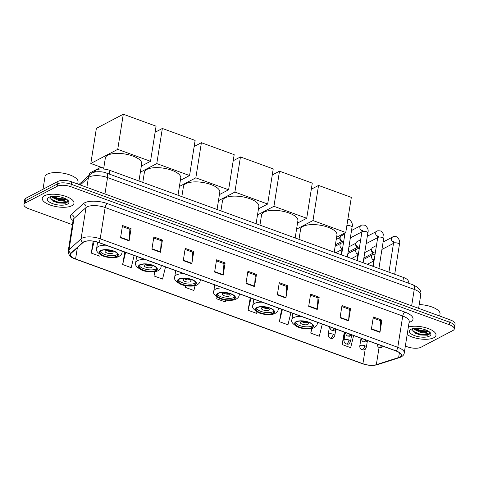 <?xml version="1.0" encoding="UTF-8"?>
<svg xmlns="http://www.w3.org/2000/svg" width="479" height="479" viewBox="0 0 479 479"><rect width="100%" height="100%" fill="white"/><g stroke="black" fill="none" stroke-linecap="round" stroke-linejoin="round"><path stroke-width="0.72" d="M93.207 172.56L95.56 170.434A10.035 3.826 9 0 1 96.309 169.925A10.035 3.826 9 0 1 109.907 170.398L403.486 277.455A10.035 3.826 9 0 1 408.353 281.67L408.132 283.053M405.348 346.077L407.348 346.808A10.035 3.826 -171 0 0 420.945 347.275L452.912 330.51A10.035 3.826 -171 0 0 454.278 328.959L455.05 324.073A10.035 3.826 -171 0 0 450.188 319.858L71.652 181.822A10.035 3.826 -171 0 0 58.055 181.355L26.088 198.12A10.035 3.826 -171 0 0 24.722 199.671L24.339 202.114A10.035 3.826 -171 0 1 25.698 200.563A10.035 3.826 -171 0 0 24.339 202.114L23.95 204.557A10.035 3.826 -171 0 0 28.812 208.772L72.401 224.669M454.278 328.959A10.035 3.826 -171 0 0 449.41 324.744L70.88 186.714A10.035 3.826 -171 0 0 57.282 186.241L57.666 183.798L25.698 200.563L57.666 183.798A10.035 3.826 -171 0 1 71.269 184.271A10.035 3.826 -171 0 0 57.666 183.798L58.055 181.355M449.41 324.744L449.799 322.301L71.269 184.271L449.799 322.301A10.035 3.826 -171 0 1 454.661 326.516A10.035 3.826 -171 0 0 449.799 322.301L450.188 319.858M44.433 195.767A16.058 6.119 -171 0 0 42.254 198.246A16.058 6.119 -171 0 0 53.468 206.042A16.058 6.119 -171 0 0 71.796 205.748A16.058 6.119 -171 0 0 73.97 203.27A16.058 6.119 -171 0 0 62.761 195.468A16.058 6.119 -171 0 0 44.433 195.767A16.058 6.119 -171 0 0 42.254 198.246A16.058 6.119 -171 0 0 53.468 206.042A16.058 6.119 -171 0 0 71.796 205.748A16.058 6.119 -171 0 0 73.97 203.27A16.058 6.119 -171 0 0 62.761 195.468A16.058 6.119 -171 0 0 44.433 195.767M407.168 334.599A16.058 6.119 -171 0 0 433.794 337.749A16.058 6.119 -171 0 0 435.974 335.27A16.058 6.119 -171 0 0 426.292 327.899A16.058 6.119 -171 0 0 408.371 327.013A16.058 6.119 -171 0 1 426.292 327.899A16.058 6.119 -171 0 1 435.974 335.27A16.058 6.119 -171 0 1 433.794 337.749A16.058 6.119 -171 0 1 407.168 334.599M83.879 241.943A10.706 4.077 9 0 1 98.387 242.446L395.965 350.957A10.706 4.077 9 0 1 401.157 355.454A10.706 4.077 9 0 1 398.63 357.55L376.338 364.681A10.706 4.077 9 0 1 362.908 363.735L75.58 258.965A10.706 4.077 9 0 1 70.395 254.463A10.706 4.077 9 0 1 71.048 253.355L83.083 242.482A10.706 4.077 9 0 1 83.879 241.943M83.651 241.859A10.975 4.179 -171 0 0 82.837 242.416L70.802 253.283A10.975 4.179 -171 0 0 75.448 259.031L362.777 363.806A10.975 4.179 -171 0 0 376.542 364.77L398.833 357.639A10.975 4.179 -171 0 0 396.103 350.885L98.518 242.374A10.975 4.179 -171 0 0 83.651 241.859M373.171 318.02L380.715 320.774L379.997 331.905A2.676 1.126 110 0 1 379.955 332.324L381.889 320.104L373.339 316.984L371.399 329.205L379.955 332.324M380.655 320.75L381.889 320.104M341.82 306.59L349.365 309.338L348.646 320.475A2.676 1.126 110 0 1 348.598 320.888L350.532 308.668L341.982 305.554L340.048 317.769L348.598 320.888M349.299 309.314L350.532 308.668M310.464 295.154L318.008 297.908L317.29 309.039A2.676 1.126 110 0 1 317.242 309.452L319.182 297.237L310.626 294.118L308.692 306.338L317.242 309.452M317.942 297.884L319.182 297.237M279.107 283.724L286.658 286.472L285.933 297.609A2.676 1.126 110 0 1 285.891 298.022L287.825 285.801L279.275 282.682L277.335 294.902L285.891 298.022M286.592 286.448L287.825 285.801M122.337 226.555L129.881 229.309L129.162 240.44A2.676 1.126 110 0 1 129.12 240.853L131.054 228.639L122.504 225.519L120.564 237.734L129.12 240.853M129.821 229.285L131.054 228.639M153.693 237.991L161.237 240.739L160.519 251.876A2.676 1.126 110 0 1 160.471 252.289L162.405 240.069L153.855 236.949L151.921 249.17L160.471 252.289M161.172 240.715L162.405 240.069M185.044 249.421L192.594 252.176L191.875 263.306A2.676 1.126 110 0 1 191.828 263.719L193.761 251.505L185.211 248.385L183.277 260.606L191.828 263.719M192.528 252.152L193.761 251.505M216.4 260.857L223.944 263.606L223.226 274.742A2.676 1.126 110 0 1 223.178 275.156L225.118 262.935L216.562 259.816L214.628 272.036L223.178 275.156M223.885 263.582L225.118 262.935M247.757 272.288L255.301 275.042L254.583 286.173A2.676 1.126 110 0 1 254.535 286.586L256.469 274.371L247.918 271.252L245.984 283.472L254.535 286.586M255.235 275.018L256.469 274.371M57.282 186.241L25.309 203.006A10.035 3.826 -171 0 0 23.95 204.557M281.55 309.548L279.413 321.69L287.963 324.81L290.921 312.655M311.5 328.528L310.769 333.127L319.319 336.24L322.277 324.085M344.263 332.414L342.126 344.557L350.676 347.676L353.628 335.522M185.618 285.7L185.349 287.388L193.905 290.508L195.091 285.628M154.675 271.683L153.999 275.958L162.549 279.077L165.506 266.923M124.779 252.379L122.642 264.522L131.192 267.641L134.15 255.487M93.177 241.171L91.291 253.092L99.842 256.211L100.231 254.612M250.2 298.112L248.062 310.26L256.612 313.374L256.972 311.889M216.981 297.076L216.706 298.824L225.256 301.944L225.705 300.111M216.706 298.824L217.113 297.16M185.349 287.388L185.756 285.724M153.999 275.958L155.052 271.617M125.312 252.265L124.558 252.427M122.642 264.522L125.6 252.367M91.291 253.092L94.147 241.326M250.733 297.998L249.978 298.16M248.062 310.26L251.014 298.1M282.083 309.434L281.329 309.596M279.413 321.69L282.37 309.536M310.769 333.127L311.907 328.432M344.796 332.3L344.042 332.462M342.126 344.557L345.078 332.402M77.694 184.026L78.017 181.99A16.723 6.371 -171 0 0 66.341 173.865A16.723 6.371 -171 0 0 47.247 174.176A16.723 6.371 -171 0 0 44.978 176.757L43.002 189.247M50.055 196.875L52.462 200.994L65.497 203.24L66.665 202.868L68 201.348L67.844 200.372L65.839 201.431L61.09 200.785A7.562 2.88 -171 0 0 65.036 200.054A7.562 2.88 -171 0 0 66.042 198.977M61.09 200.785L58.558 200.396L52.217 197.396L51.564 196.534M65.976 198.941L64.449 199.713L58.713 199.426L54.091 197.701L52.373 196.426M48.822 197.366A10.903 4.155 -171 0 0 48.565 197.51A10.903 4.155 -171 0 0 52.852 203.713A10.903 4.155 -171 0 0 67.407 204.144A10.903 4.155 -171 0 0 68.192 200.617A10.903 4.155 -171 0 0 59.025 196.695A10.903 4.155 -171 0 0 48.822 197.366M68.012 201.252L66.737 202.413L58.342 202.485L49.924 198.653M65.946 198.923L58.959 198.605L52.732 196.39M65.557 203.228L58.264 202.97L52.241 200.869M65.144 199.509L58.881 199.09L53.42 197.282M101.159 250.703A9.029 3.443 -171 0 0 99.931 252.098A9.029 3.443 -171 0 0 106.236 256.481A9.029 3.443 -171 0 0 116.547 256.313A9.029 3.443 -171 0 0 117.774 254.924A9.029 3.443 -171 0 0 111.463 250.535A9.029 3.443 -171 0 0 101.159 250.703M100.279 251.367A9.029 3.443 -171 0 0 107.464 255.181A9.029 3.443 -171 0 0 116.792 254.786A9.029 3.443 -171 0 0 117.666 254.121M138.964 180.996L141.694 163.77A18.4 7.011 -171 0 0 128.845 154.831A18.4 7.011 -171 0 0 107.847 155.172A18.4 7.011 -171 0 0 105.35 158.01L103.602 169.045M105.673 250.733A4.012 1.527 -171 0 0 105.129 251.355A4.012 1.527 -171 0 0 107.931 253.301A4.012 1.527 -171 0 0 112.517 253.229A4.012 1.527 -171 0 0 113.056 252.607A4.012 1.527 -171 0 0 110.254 250.661A4.012 1.527 -171 0 0 105.673 250.733M106.464 250.469A4.012 1.527 -171 0 0 112.062 251.355M103.739 168.189L90.812 163.477L96.375 128.348L123.295 114.23L156.076 126.181L150.514 161.309L141.317 166.129M150.514 161.309L117.732 149.358L123.295 114.23M90.812 163.477L117.732 149.358M100.985 167.183L89.699 173.099L89.387 175.063M140.209 264.941A9.029 3.443 -171 0 0 138.982 266.336A9.029 3.443 -171 0 0 145.287 270.725A9.029 3.443 -171 0 0 155.597 270.557A9.029 3.443 -171 0 0 156.825 269.162A9.029 3.443 -171 0 0 150.514 264.773A9.029 3.443 -171 0 0 140.209 264.941M139.329 265.606A9.029 3.443 -171 0 0 146.514 269.42A9.029 3.443 -171 0 0 155.843 269.03A9.029 3.443 -171 0 0 156.717 268.36M178.014 195.234L180.745 178.008A18.4 7.011 -171 0 0 167.895 169.075A18.4 7.011 -171 0 0 146.897 169.416A18.4 7.011 -171 0 0 144.401 172.254L142.796 182.391M144.724 264.977A4.012 1.527 -171 0 0 144.179 265.594A4.012 1.527 -171 0 0 146.981 267.545A4.012 1.527 -171 0 0 151.568 267.468A4.012 1.527 -171 0 0 152.106 266.851A4.012 1.527 -171 0 0 149.304 264.899A4.012 1.527 -171 0 0 144.724 264.977M145.514 264.707A4.012 1.527 -171 0 0 151.113 265.594M155.112 132.258L162.345 128.468L195.127 140.419L189.564 175.548L180.367 180.367M189.564 175.548L156.783 163.596L162.345 128.468M140.359 172.212L156.783 163.596M179.26 279.179A9.029 3.443 -171 0 0 178.032 280.574A9.029 3.443 -171 0 0 184.337 284.963A9.029 3.443 -171 0 0 194.648 284.795A9.029 3.443 -171 0 0 195.875 283.4A9.029 3.443 -171 0 0 189.564 279.017A9.029 3.443 -171 0 0 179.26 279.179M178.38 279.85A9.029 3.443 -171 0 0 185.565 283.664A9.029 3.443 -171 0 0 194.893 283.269A9.029 3.443 -171 0 0 195.767 282.604M217.065 209.473L219.795 192.247A18.4 7.011 -171 0 0 206.946 183.313A18.4 7.011 -171 0 0 185.948 183.655A18.4 7.011 -171 0 0 183.451 186.493L181.846 196.629M183.774 279.215A4.012 1.527 -171 0 0 183.229 279.832A4.012 1.527 -171 0 0 186.032 281.784A4.012 1.527 -171 0 0 190.618 281.706A4.012 1.527 -171 0 0 191.157 281.089A4.012 1.527 -171 0 0 188.355 279.137A4.012 1.527 -171 0 0 183.774 279.215M184.565 278.946A4.012 1.527 -171 0 0 190.163 279.838M194.163 146.502L201.396 142.706L234.177 154.657L228.615 189.786L219.418 194.606M228.615 189.786L195.833 177.835L201.396 142.706M179.409 186.451L195.833 177.835M218.31 293.423A9.029 3.443 -171 0 0 217.083 294.813A9.029 3.443 -171 0 0 223.388 299.201A9.029 3.443 -171 0 0 233.698 299.034A9.029 3.443 -171 0 0 234.926 297.639A9.029 3.443 -171 0 0 228.615 293.256A9.029 3.443 -171 0 0 218.31 293.423M217.43 294.088A9.029 3.443 -171 0 0 224.615 297.902A9.029 3.443 -171 0 0 233.944 297.507A9.029 3.443 -171 0 0 234.818 296.842M256.115 223.711L258.846 206.491A18.4 7.011 -171 0 0 245.996 197.552A18.4 7.011 -171 0 0 224.998 197.893A18.4 7.011 -171 0 0 222.501 200.731L220.897 210.868M222.825 293.453A4.012 1.527 -171 0 0 222.28 294.07A4.012 1.527 -171 0 0 225.082 296.022A4.012 1.527 -171 0 0 229.669 295.95A4.012 1.527 -171 0 0 230.207 295.327A4.012 1.527 -171 0 0 227.405 293.382A4.012 1.527 -171 0 0 222.825 293.453M223.615 293.19A4.012 1.527 -171 0 0 229.213 294.076M233.213 160.74L240.446 156.944L273.228 168.901L267.665 204.03L258.468 208.85M267.665 204.03L234.884 192.073L240.446 156.944M218.46 200.689L234.884 192.073M257.361 307.662A9.029 3.443 -171 0 0 256.133 309.057A9.029 3.443 -171 0 0 262.438 313.44A9.029 3.443 -171 0 0 272.749 313.272A9.029 3.443 -171 0 0 273.976 311.883A9.029 3.443 -171 0 0 267.665 307.494A9.029 3.443 -171 0 0 257.361 307.662M256.481 308.326A9.029 3.443 -171 0 0 263.666 312.14A9.029 3.443 -171 0 0 272.994 311.745A9.029 3.443 -171 0 0 273.868 311.081M295.166 237.955L297.896 220.729A18.4 7.011 -171 0 0 285.047 211.79A18.4 7.011 -171 0 0 264.049 212.131A18.4 7.011 -171 0 0 261.552 214.969L259.947 225.112M261.875 307.692A4.012 1.527 -171 0 0 261.33 308.314A4.012 1.527 -171 0 0 264.133 310.26A4.012 1.527 -171 0 0 268.719 310.188A4.012 1.527 -171 0 0 269.258 309.566A4.012 1.527 -171 0 0 266.456 307.62A4.012 1.527 -171 0 0 261.875 307.692M262.666 307.428A4.012 1.527 -171 0 0 268.264 308.314M272.264 174.979L279.497 171.183L312.278 183.14L306.716 218.268L297.519 223.088M306.716 218.268L273.934 206.317L279.497 171.183M257.51 214.927L273.934 206.317M296.405 321.9A9.029 3.443 -171 0 0 295.184 323.295A9.029 3.443 -171 0 0 301.489 327.684A9.029 3.443 -171 0 0 311.799 327.516A9.029 3.443 -171 0 0 313.026 326.121A9.029 3.443 -171 0 0 306.716 321.732A9.029 3.443 -171 0 0 296.405 321.9M295.531 322.565A9.029 3.443 -171 0 0 302.716 326.379A9.029 3.443 -171 0 0 312.045 325.989A9.029 3.443 -171 0 0 312.919 325.319M334.216 252.194L336.947 234.967A18.4 7.011 -171 0 0 324.097 226.034A18.4 7.011 -171 0 0 303.099 226.375A18.4 7.011 -171 0 0 300.602 229.213L298.998 239.35M300.926 321.93A4.012 1.527 -171 0 0 300.381 322.553A4.012 1.527 -171 0 0 303.183 324.505A4.012 1.527 -171 0 0 307.769 324.427A4.012 1.527 -171 0 0 308.308 323.81A4.012 1.527 -171 0 0 305.506 321.858A4.012 1.527 -171 0 0 300.926 321.93M301.716 321.666A4.012 1.527 -171 0 0 307.314 322.553M311.314 189.217L318.547 185.427L351.329 197.378L345.766 232.507L336.569 237.327M345.766 232.507L312.985 220.556L318.547 185.427M296.561 229.166L312.985 220.556M343.706 241.35A3.012 2.479 -117.7 0 1 342.497 241.35A3.012 2.479 -117.7 0 1 342.275 241.278A3.012 2.479 -117.7 0 1 340.144 237.59A3.012 2.479 -117.7 0 1 340.27 237.099A3.012 2.479 -117.7 0 1 341.311 235.86L344.874 233.992M342.497 241.35L341.545 241.093A2.173 1.79 -117.7 0 1 341.383 241.045A2.173 1.79 -117.7 0 1 339.845 238.38A2.173 1.79 -117.7 0 1 339.94 238.027L340.27 237.099M359.501 247.11A3.012 2.479 -117.7 0 1 358.292 247.104A3.012 2.479 -117.7 0 1 358.064 247.038A3.012 2.479 -117.7 0 1 355.933 243.35A3.012 2.479 -117.7 0 1 356.059 242.859A3.012 2.479 -117.7 0 1 357.1 241.62L360.669 239.751M358.292 247.104L357.34 246.853A2.173 1.79 -117.7 0 1 357.178 246.799A2.173 1.79 -117.7 0 1 355.64 244.14A2.173 1.79 -117.7 0 1 355.729 243.781L356.059 242.859M375.291 252.87A3.012 2.479 -117.7 0 1 374.081 252.864A3.012 2.479 -117.7 0 1 373.854 252.792A3.012 2.479 -117.7 0 1 371.728 249.11A3.012 2.479 -117.7 0 1 371.854 248.613A3.012 2.479 -117.7 0 1 372.896 247.38L376.458 245.511M374.081 252.864L373.129 252.613A2.173 1.79 -117.7 0 1 372.967 252.559A2.173 1.79 -117.7 0 1 371.429 249.9A2.173 1.79 -117.7 0 1 371.518 249.541L371.854 248.613M439.698 316.032L440.021 313.996A16.723 6.371 -171 0 0 419.215 304.578M412.054 328.881L414.461 333.001L427.496 335.246L428.663 334.869L430.004 333.348L429.843 332.378L427.837 333.438L423.089 332.785A7.562 2.88 -171 0 0 427.04 332.055A7.562 2.88 -171 0 0 428.046 330.983M423.089 332.785L420.556 332.396L414.221 329.402L413.563 328.54M427.975 330.947L426.448 331.713L420.712 331.426L416.089 329.702L414.371 328.432M410.82 329.372A10.903 4.155 -171 0 0 410.569 329.516A10.903 4.155 -171 0 0 414.85 335.719A10.903 4.155 -171 0 0 429.406 336.15A10.903 4.155 -171 0 0 430.196 332.624A10.903 4.155 -171 0 0 421.023 328.696A10.903 4.155 -171 0 0 410.82 329.372M430.016 333.252L428.735 334.42L420.346 334.492L411.922 330.66M427.945 330.929L420.957 330.612L414.73 328.396M427.555 335.234L420.269 334.977L414.245 332.869M427.142 331.51L420.879 331.097L415.425 329.289M95.315 171.979L95.56 170.434M109.32 174.093L109.907 170.398M402.905 281.143L403.486 277.455M411.647 305.806L414.239 289.412A6.688 2.82 -70 0 0 413.167 284.891C419.317 287.855 421.837 291.232 420.73 295.034A13.382 5.101 -171 0 0 414.239 289.412L107.541 177.571A13.382 5.101 -171 0 0 89.405 176.943A13.382 5.101 -171 0 0 88.411 177.619L86.867 187.373M104.943 193.965L107.541 177.571A6.688 2.82 -70 0 0 106.464 173.051L413.167 284.891M26.088 198.12L25.309 203.006M71.652 181.822L70.88 186.714M78.951 184.487L90.124 174.392A6.688 5.91 47.9 0 0 88.411 177.619L80.274 184.966M73.053 220.556A16.723 6.371 9 0 1 71.371 214.52L83.406 203.653A16.723 6.371 9 0 1 107.314 203.587L404.899 312.104A3.347 1.407 -70 0 0 402.731 316.038L105.152 207.527A13.382 5.101 -171 0 0 87.016 206.898A13.382 5.101 -171 0 0 86.022 207.575L73.988 218.448A13.382 5.101 -171 0 0 73.167 219.831L73.209 219.627M404.899 312.104A16.723 6.371 9 0 1 410.737 321.714A16.723 6.371 9 0 1 409.102 322.385M409.216 321.66A13.382 5.101 -171 0 0 402.731 316.038L397.78 347.317A13.382 5.101 9 0 1 404.264 352.945L409.24 321.451M75.448 259.031A3.347 1.407 -70 0 1 75.233 258.995C70.647 257.6 68.305 254.972 68.216 251.116A13.382 5.101 9 0 1 69.03 249.727L81.071 238.853A13.382 5.101 9 0 1 82.065 238.177A13.382 5.101 9 0 1 100.195 238.805A3.347 1.407 110 0 1 98.518 242.374M82.837 242.416A3.347 2.958 47.9 0 1 81.071 238.853L86.022 207.575A3.347 2.958 -132.1 0 0 83.406 203.653M362.777 363.806A3.347 1.407 110 0 1 362.561 363.771C367.902 365.573 372.824 365.884 377.32 364.699L399.612 357.568C402.546 356.46 404.096 354.915 404.264 352.945M376.542 364.77A3.347 2.467 72.3 0 0 377.32 364.699M71.371 214.52A3.347 2.958 -132.1 0 1 73.988 218.448L69.03 249.727A3.347 2.958 47.9 0 0 70.802 253.283M398.833 357.639A3.347 2.467 72.3 0 0 399.612 357.568M396.103 350.885A3.347 1.407 -70 0 0 397.78 347.317L100.195 238.805L105.152 207.527A3.347 1.407 -70 0 1 107.314 203.587M362.908 363.735L365.214 349.179M376.338 364.681L379.069 347.473M398.63 357.55L399.402 352.688M75.58 258.965L77.376 247.643M254.583 286.173L246.05 283.065M223.226 274.742L214.694 271.629M191.875 263.306L183.337 260.199M160.519 251.876L151.987 248.763M129.162 240.44L120.63 237.327M285.933 297.609L277.401 294.495M317.29 309.039L308.757 305.931M348.646 320.475L340.114 317.361M379.997 331.905L371.464 328.798M116.978 256.469A9.532 3.634 -171 0 0 113.649 250.996A9.532 3.634 -171 0 0 100.728 250.547A9.532 3.634 -171 0 0 104.057 256.026A9.532 3.634 -171 0 0 116.978 256.469M97.608 242.176L96.614 248.439A12.879 4.91 9 0 1 98.363 246.451A12.879 4.91 9 0 1 105.985 245.218M121.72 250.954A12.879 4.91 9 0 1 122.055 252.469C121.888 253.972 120.876 255.277 119.014 256.379C116.87 258.067 107.703 258.289 102.243 255.654C97.465 252.906 95.59 250.499 96.614 248.439M156.028 270.713A9.532 3.634 -171 0 0 152.699 265.234A9.532 3.634 -171 0 0 139.778 264.785A9.532 3.634 -171 0 0 143.107 270.264A9.532 3.634 -171 0 0 156.028 270.713M136.659 256.403L135.665 262.678A12.879 4.91 9 0 1 137.413 260.69A12.879 4.91 9 0 1 145.035 259.456M160.77 265.192A12.879 4.91 9 0 1 161.106 266.707C160.938 268.216 159.926 269.515 158.064 270.617C155.92 272.306 146.754 272.527 141.293 269.893C136.515 267.144 134.641 264.737 135.665 262.678M195.079 284.951A9.532 3.634 -171 0 0 191.75 279.473A9.532 3.634 -171 0 0 178.829 279.023A9.532 3.634 -171 0 0 182.158 284.502A9.532 3.634 -171 0 0 195.079 284.951M175.709 270.641L174.715 276.922A12.879 4.91 9 0 1 176.464 274.934A12.879 4.91 9 0 1 184.086 273.695M199.821 279.431A12.879 4.91 9 0 1 200.156 280.945C199.988 282.454 198.977 283.76 197.114 284.861C194.971 286.544 185.804 286.771 180.344 284.131C175.565 281.383 173.691 278.982 174.715 276.922M234.129 299.189A9.532 3.634 -171 0 0 230.8 293.711A9.532 3.634 -171 0 0 217.879 293.268A9.532 3.634 -171 0 0 221.208 298.74A9.532 3.634 -171 0 0 234.129 299.189M214.76 284.879L213.766 291.16A12.879 4.91 9 0 1 215.514 289.172A12.879 4.91 9 0 1 223.136 287.939M238.871 293.675A12.879 4.91 9 0 1 239.207 295.19C239.039 296.693 238.027 297.998 236.165 299.1C234.021 300.782 224.855 301.01 219.394 298.369C214.616 295.621 212.742 293.22 213.766 291.16M273.18 313.428A9.532 3.634 -171 0 0 269.851 307.955A9.532 3.634 -171 0 0 256.93 307.506A9.532 3.634 -171 0 0 260.259 312.985A9.532 3.634 -171 0 0 273.18 313.428M253.81 299.124L252.816 305.398A12.879 4.91 9 0 1 254.565 303.411A12.879 4.91 9 0 1 262.187 302.177M277.922 307.913A12.879 4.91 9 0 1 278.257 309.428C278.089 310.931 277.078 312.236 275.215 313.338C273.072 315.026 263.905 315.248 258.444 312.613C253.666 309.865 251.792 307.458 252.816 305.398M312.23 327.672A9.532 3.634 -171 0 0 308.901 322.193A9.532 3.634 -171 0 0 295.98 321.744A9.532 3.634 -171 0 0 299.309 327.223A9.532 3.634 -171 0 0 312.23 327.672M292.861 313.362L291.867 319.637A12.879 4.91 9 0 1 293.615 317.649A12.879 4.91 9 0 1 301.237 316.415M316.972 322.151A12.879 4.91 9 0 1 317.308 323.666C317.14 325.175 316.128 326.474 314.266 327.576C312.122 329.265 302.956 329.486 297.495 326.852C292.717 324.103 290.843 321.696 291.867 319.637M334.168 328.42A3.347 1.407 110 0 1 332.677 330.247A3.347 1.407 -70 0 1 332.019 330.336C330.6 329.827 329.881 328.606 329.857 326.672M347.329 256.978L352.041 227.226A3.012 1.15 -171 0 0 350.742 226.022A3.012 1.15 -171 0 0 346.844 225.681M349.957 334.18A3.347 1.407 110 0 1 348.467 336.007A3.347 1.407 -70 0 1 347.808 336.096C346.395 335.587 345.67 334.366 345.646 332.426M363.124 262.731L367.836 232.986A3.012 1.15 -171 0 0 366.531 231.782A3.012 1.15 -171 0 0 362.298 231.579A3.012 1.15 -171 0 0 361.885 232.04L361.902 230.118L362.639 230.776M361.986 230.902A3.012 2.479 -117.7 0 1 361.867 230.854A3.012 2.479 -117.7 0 1 359.897 228.196A3.012 2.479 -117.7 0 1 361.064 225.501C361.268 224.974 362.609 224.896 365.088 225.274C367.824 227.669 368.74 230.243 367.836 232.986M365.752 339.94A3.347 1.407 110 0 1 364.262 341.766A3.347 1.407 -70 0 1 363.597 341.85C362.184 341.347 361.465 340.126 361.441 338.186M378.913 268.491L383.625 238.74A3.012 1.15 -171 0 0 382.326 237.536A3.012 1.15 -171 0 0 378.087 237.339A3.012 1.15 -171 0 0 377.68 237.8L377.691 235.878L378.428 236.53M377.775 236.662A3.012 2.479 -117.7 0 1 377.662 236.614A3.012 2.479 -117.7 0 1 375.692 233.95A3.012 2.479 -117.7 0 1 376.853 231.261C377.057 230.734 378.398 230.656 380.877 231.034C383.619 233.429 384.529 235.997 383.625 238.74M381.541 345.7A3.347 1.407 110 0 1 380.051 347.52A3.347 1.407 -70 0 1 379.392 347.61C377.973 347.101 377.254 345.88 377.23 343.946M394.702 274.251L399.414 244.5A3.012 1.15 -171 0 0 398.115 243.296A3.012 1.15 -171 0 0 393.876 243.093A3.012 1.15 -171 0 0 393.469 243.56L393.481 241.638L394.223 242.29M393.57 242.422A3.012 2.479 -117.7 0 1 393.451 242.368A3.012 2.479 -117.7 0 1 391.481 239.71A3.012 2.479 -117.7 0 1 392.648 237.021C392.846 236.488 394.187 236.416 396.672 236.788C399.408 239.189 400.324 241.757 399.414 244.5M333.18 334.204A3.347 1.275 -171 0 0 328.648 334.043A3.347 1.275 -171 0 0 328.199 334.558C328.217 336.498 328.941 337.719 330.354 338.228A3.347 1.407 -70 0 0 331.019 338.138A3.347 1.407 110 0 0 333.18 334.204A3.347 1.275 -171 0 1 334.803 335.605C332.648 339.952 331.702 338.006 330.354 338.228M342.467 249.188A3.012 1.15 -171 0 0 342.383 249.23A3.012 1.15 -171 0 0 341.976 249.691L341.988 247.769L342.73 248.427M342.078 248.553A3.012 2.479 -117.7 0 1 341.958 248.505A3.012 2.479 -117.7 0 1 339.988 244.883A3.012 2.479 -117.7 0 1 341.156 243.152L343.521 242.56M348.975 339.958A3.347 1.275 -171 0 0 344.443 339.803A3.347 1.275 -171 0 0 343.988 340.318C344.012 342.257 344.73 343.479 346.143 343.982A3.347 1.407 -70 0 0 346.808 343.898A3.347 1.407 110 0 0 348.975 339.958A3.347 1.275 -171 0 1 350.598 341.365C348.437 345.712 347.491 343.766 346.143 343.982M358.262 254.948A3.012 1.15 -171 0 0 358.178 254.99A3.012 1.15 -171 0 0 357.765 255.451L357.783 253.529L358.52 254.181M357.867 254.313A3.012 2.479 -117.7 0 1 357.747 254.265A3.012 2.479 -117.7 0 1 355.777 250.643A3.012 2.479 -117.7 0 1 356.945 248.912L359.31 248.32M364.764 345.718A3.347 1.275 -171 0 0 360.232 345.563A3.347 1.275 -171 0 0 359.777 346.077C359.801 348.017 360.519 349.239 361.938 349.742A3.347 1.407 -70 0 0 362.597 349.652A3.347 1.407 110 0 0 364.764 345.718A3.347 1.275 -171 0 1 366.387 347.125C364.232 351.472 363.28 349.52 361.938 349.742M374.051 260.702A3.012 1.15 -171 0 0 373.967 260.744A3.012 1.15 -171 0 0 373.56 261.211L373.572 259.289L374.309 259.941M373.656 260.067A3.012 2.479 -117.7 0 1 373.542 260.019A3.012 2.479 -117.7 0 1 371.572 256.403A3.012 2.479 -117.7 0 1 372.734 254.672L375.099 254.074M90.124 174.392L92.004 173.099C94.106 171.566 101.65 170.997 106.464 173.051M420.73 295.034L418.616 308.344M75.233 258.995L362.561 363.771M68.216 251.116L73.167 219.831M122.265 251.152L122.055 252.469M161.315 265.39L161.106 266.707M200.366 279.634L200.156 280.945M239.416 293.872L239.207 295.19M278.467 308.111L278.257 309.428M317.517 322.349L317.308 323.666M347.88 219.16L349.299 219.514C352.035 221.915 352.951 224.483 352.041 227.226M341.569 254.876L345.054 232.878M335.935 329.067L333.869 330.462L332.019 330.336M361.914 231.854L350.347 237.919M335.384 244.823L342.18 241.26M357.358 260.63L361.885 232.04M351.724 334.827L349.658 336.222L347.808 336.096M361.064 225.501L351.526 230.507M336.234 239.47L340.156 237.41M377.703 237.614L366.142 243.679M348.089 252.205L357.969 247.02M373.153 266.39L377.68 237.8M367.513 340.581L365.447 341.976L363.597 341.85M376.853 231.261L367.315 236.267M348.934 246.847L355.951 243.17M393.499 243.374L381.931 249.439M363.878 257.959L373.758 252.78M388.942 272.15L393.469 243.56M383.308 346.341L381.242 347.736L379.392 347.61M392.648 237.021L383.104 242.021M364.729 252.607L371.74 248.93M342.006 249.505L335.791 252.768M335.815 329.229L334.803 335.605M341.18 254.732L341.976 249.691M341.156 243.152L335.15 246.302M329.438 326.702L328.199 334.558M357.795 255.265L351.58 258.522M351.604 334.989L350.598 341.365M356.969 260.492L357.765 255.451M356.945 248.912L347.856 253.678M345.233 332.456L343.988 340.318M373.584 261.025L367.369 264.282M367.399 340.749L366.387 347.125M372.764 266.246L373.56 261.211M372.734 254.672L363.645 259.438M361.022 338.216L359.777 346.077"/></g></svg>
